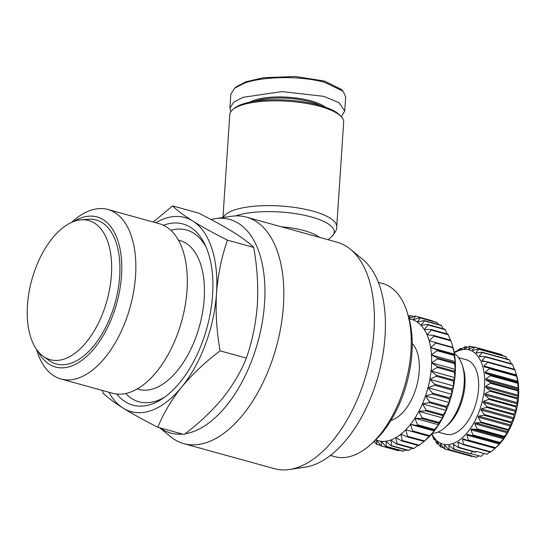 <?xml version="1.0" encoding="UTF-8"?>
<svg xmlns="http://www.w3.org/2000/svg" width="546" height="546" viewBox="0 0 546 546"><rect width="100%" height="100%" fill="white"/><g stroke="black" fill="none" stroke-linecap="round" stroke-linejoin="round"><path stroke-width="0.82" d="M341.257 116.673L344.724 110.954L345.652 96.976L343.127 91.278L341.264 89.346L324.426 81.026L295.25 76.508L263.582 77.696L245.83 81.811L236.766 86.493L234.664 88.159L230.828 94.178L229.9 108.156L230.794 111.725M343.127 91.278L324.85 82.398C298.703 75.116 260.776 76.768 243.994 83.34L234.664 88.159M183.777 443.632L274.345 468.673A117.499 63.479 -74.5 0 0 289.51 469.492A117.499 63.479 -74.5 0 0 373.99 330.821A117.499 63.479 -74.5 0 0 350.402 249.256A117.499 63.479 -74.5 0 0 336.971 242.171L246.41 217.131A117.499 63.479 105.5 0 1 283.422 305.78A117.499 63.479 105.5 0 1 183.777 443.632A117.499 63.479 105.5 0 1 170.352 436.541L159.698 427.784M211.145 219.553A110.783 59.848 105.5 0 1 215.363 218.693A110.783 59.848 105.5 0 1 264.557 303.05A110.783 59.848 105.5 0 1 185.128 433.756M182.466 434.077A110.783 59.848 105.5 0 1 159.889 427.832M289.51 469.492L305.391 467.11A110.783 59.848 -74.5 0 0 385.046 336.363A110.783 59.848 -74.5 0 0 362.81 259.459L350.402 249.256M328.153 239.728L331.661 236.609C335.51 232.166 337.196 228.931 336.718 226.897L343.673 122.127A57.071 17.131 -176.2 0 0 341.141 116.551A57.071 17.131 -176.2 0 0 295.857 101.945A57.071 17.131 -176.2 0 0 240.438 105.542A57.071 17.131 -176.2 0 0 233.033 109.371A57.071 17.131 -176.2 0 0 229.784 114.558L222.945 217.554M341.141 116.551L339.646 115.008A55.392 16.626 -176.2 0 0 295.693 100.833A55.392 16.626 -176.2 0 0 241.905 104.32A55.392 16.626 -176.2 0 0 234.719 108.04L233.033 109.371M320.577 105.583A40.288 12.094 -176.2 0 0 254.866 101.222M155.794 222.748A100.717 54.409 105.5 0 1 164.291 218.714A100.717 54.409 105.5 0 1 192.724 221.014C202.266 226.904 213.848 233.285 227.464 240.165C221.601 256.913 217.943 274.686 216.496 293.489C215.438 312.394 216.646 331.518 220.113 350.853C205.296 362.018 192.492 374.078 181.695 387.046C171.287 400.116 163.35 413.527 157.869 427.279C144.253 420.4 132.671 414.018 123.13 408.128C113.971 402.347 107.255 397.311 102.982 393.018L102.566 390.499M153.249 222.038L172.577 205.903L198.826 213.158C212.442 220.038 224.024 226.419 233.565 232.309C242.724 238.09 249.44 243.127 253.719 247.42C257.186 266.755 258.394 285.872 257.337 304.784C255.89 323.58 252.232 341.359 246.369 358.108C240.888 371.86 232.951 385.264 222.543 398.341C211.746 411.302 198.935 423.368 184.125 434.534L157.869 427.279M330.466 455.453L334.807 456.654A89.803 48.519 -74.5 0 0 370.413 444.765A89.803 48.519 -74.5 0 0 410.961 351.296A89.803 48.519 -74.5 0 0 407.111 312.032A89.803 48.519 -74.5 0 0 382.678 283.545L378.337 282.343M325.15 107.05A41.127 12.346 -176.2 0 0 291.905 97.536A41.127 12.346 -176.2 0 0 253.958 100.334A41.127 12.346 -176.2 0 0 250.143 102.068M370.413 444.765L373.273 442.212A85.606 46.246 -74.5 0 0 411.93 353.119A85.606 46.246 -74.5 0 0 408.258 315.69L407.111 312.032M163.459 225.252A94.001 50.785 105.5 0 1 163.868 225.102A94.001 50.785 105.5 0 1 205.037 244.758A94.001 50.785 105.5 0 1 162.476 398.669A94.001 50.785 105.5 0 1 151.986 404.04A94.001 50.785 105.5 0 1 116.783 394.041M71.574 222.386L72.98 221.13A87.933 47.509 105.5 0 1 89.967 210.544A87.933 47.509 105.5 0 1 107.842 209.487L159.323 223.724A87.933 47.509 105.5 0 1 185.169 305.555A87.933 47.509 105.5 0 1 130.33 392.171A87.933 47.509 105.5 0 1 112.449 393.236L60.975 378.999A87.933 47.509 105.5 0 1 37.046 351.098L36.48 349.297M107.842 209.487A87.933 47.509 105.5 0 1 133.688 291.318A87.933 47.509 105.5 0 1 78.849 377.941A87.933 47.509 105.5 0 1 60.975 378.999M390.95 420.406A41.967 22.673 -74.5 0 0 392.165 420.017A41.967 22.673 -74.5 0 0 416.946 385.101A41.967 22.673 -74.5 0 0 412.216 343.482M73.778 221.485A77.866 42.062 105.5 0 1 81.163 217.874A77.866 42.062 105.5 0 1 121.519 275.682A77.866 42.062 105.5 0 1 71.314 366.093A77.866 42.062 105.5 0 1 37.913 351.208M73.997 221.403A72.181 38.991 105.5 0 1 81.067 219.833A72.181 38.991 105.5 0 1 110.865 280.91A72.181 38.991 105.5 0 1 64.872 358.804A72.181 38.991 105.5 0 1 43.318 356.367A72.181 38.991 105.5 0 1 30.344 285.688A72.181 38.991 105.5 0 1 73.997 221.403M81.067 219.833L88.281 219.267A74.7 40.356 105.5 0 1 119.117 282.473A74.7 40.356 105.5 0 1 71.519 363.076A74.7 40.356 105.5 0 1 49.215 360.558L43.318 356.367M432.309 433.387A41.967 22.673 -74.5 0 0 437.093 432.439A41.967 22.673 -74.5 0 0 445.202 427.388A41.967 22.673 -74.5 0 0 462.353 365.363A41.967 22.673 -74.5 0 0 454.368 353.59M445.202 427.388L447.488 425.348A38.609 20.857 -74.5 0 0 463.267 368.291L462.353 365.363M438.022 432.077L445.795 434.227A38.609 20.857 -74.5 0 0 453.644 433.763A38.609 20.857 -74.5 0 0 477.723 395.734A38.609 20.857 -74.5 0 0 466.373 359.8L458.599 357.65M454.252 352.928A48.887 26.413 105.5 0 1 459.179 350.484A48.887 26.413 105.5 0 1 484.514 386.78A48.887 26.413 105.5 0 1 452.996 443.543A48.887 26.413 105.5 0 1 431.866 433.893M472.31 451.426L470.959 453.849L453.944 449.146L453.467 444.287L458.34 447.563L475.361 452.265A53.085 28.679 105.5 0 0 475.812 452.047L458.79 447.345A53.085 28.679 105.5 0 1 458.34 447.563M453.467 444.287L453.999 444.451M458.79 447.345L457.869 442.574L458.565 442.151L463.206 444.656L490.438 452.184A53.085 28.679 105.5 0 0 490.888 451.856L463.656 444.328A53.085 28.679 105.5 0 1 463.206 444.656M463.656 444.328L462.407 439.332L463.09 438.745L467.983 440.595L495.215 448.123L495.7 447.761L490.888 451.856M468.42 440.165L466.81 435.053L467.458 434.316L500.068 443.332L495.645 447.693L468.42 440.165A53.085 28.679 105.5 0 1 467.983 440.595M472.959 434.964L470.959 429.838L471.567 428.972L476.801 429.456L504.026 436.984L504.176 437.994L500.191 442.499L472.959 434.964A53.085 28.679 105.5 0 1 472.549 435.49M477.17 428.856L474.767 423.826L475.307 422.85L480.617 422.652L507.848 430.18L507.917 431.866L504.402 436.384L477.17 428.856A53.085 28.679 105.5 0 1 476.801 429.456M480.944 421.99L478.125 417.151L478.596 416.093L483.92 415.233L511.145 422.761L511.206 425.109L508.176 429.518L480.944 421.99A53.085 28.679 105.5 0 1 480.617 422.652M484.193 414.523L480.965 409.991L481.347 408.872L486.616 407.391L513.847 414.926L513.957 417.888L511.425 422.051L484.193 414.523A53.085 28.679 105.5 0 1 483.92 415.233M486.834 406.654L483.203 402.518L483.49 401.365L488.643 399.324L515.874 406.852L516.1 410.38L514.059 414.182L486.834 406.654A53.085 28.679 105.5 0 1 486.616 407.391M488.8 398.566L484.8 394.908L484.978 393.755L489.96 391.216L517.185 398.744L517.41 403.924L516.025 406.094L488.8 398.566A53.085 28.679 105.5 0 1 488.643 399.324M490.042 390.472L485.701 387.36L485.776 386.227L490.52 383.272L517.751 390.8L518.311 396.376L517.274 398L490.042 390.472A53.085 28.679 105.5 0 1 489.96 391.216M490.533 382.555L485.892 380.05L485.858 378.972L490.315 375.696L517.547 383.224L518.502 389.066L517.765 390.083L490.533 382.555A53.085 28.679 105.5 0 1 490.52 383.272M490.26 375.02L485.367 373.164L485.223 372.167L489.353 368.666L516.584 376.194L517.977 382.186L517.492 382.548L490.26 375.02A53.085 28.679 105.5 0 1 490.315 375.696M489.23 368.045L484.131 366.871L483.886 365.977L487.66 362.353L514.885 369.881L516.748 375.894L489.23 368.045A53.085 28.679 105.5 0 1 489.353 368.666M514.885 369.881A53.085 28.679 105.5 0 0 514.694 369.342L487.469 361.814A53.085 28.679 105.5 0 1 487.66 362.353M487.469 361.814L482.05 361.295M482.234 361.329L481.886 360.558L485.271 356.92L512.496 364.448L514.496 369.574M512.496 364.448A53.085 28.679 105.5 0 0 512.244 363.998L485.012 356.463A53.085 28.679 105.5 0 1 485.271 356.92M485.012 356.463L479.702 356.668L479.265 356.04L482.241 352.498L509.473 360.026L511.254 363.718M479.702 356.668L479.265 356.04L481.285 356.599M509.473 360.026A53.085 28.679 105.5 0 0 509.165 359.671L481.934 352.143A53.085 28.679 105.5 0 1 482.241 352.498M481.934 352.143L476.46 353.016L476.098 352.539L478.658 349.194L505.889 356.722L507.33 359.166M476.46 353.016L476.098 352.539L477.334 352.88M505.889 356.722A53.085 28.679 105.5 0 0 505.528 356.477L478.303 348.949A53.085 28.679 105.5 0 1 478.658 349.194M478.303 348.949L472.747 350.484L472.447 350.136L474.604 347.092L501.829 354.62L502.579 355.664M472.747 350.484L472.447 350.136L473.259 350.361M501.829 354.62A53.085 28.679 105.5 0 0 501.433 354.49L474.201 346.956A53.085 28.679 105.5 0 1 474.604 347.092M474.201 346.956L468.652 349.126L470.174 346.239L473.607 347.188M464.277 348.969L469.744 346.225A53.085 28.679 105.5 0 1 470.174 346.239M464.421 348.921L465.479 346.662L467.669 347.27M459.725 350.027L465.035 346.765A53.085 28.679 105.5 0 1 465.479 346.662M459.752 350.013L460.64 348.348A53.085 28.679 105.5 0 0 460.189 348.566L455.111 352.266L455.767 351.255L456.313 351.406M215.363 218.693L231.245 216.312A117.499 63.479 105.5 0 1 246.41 217.131M246.369 358.108L220.113 350.853M253.719 247.42L227.464 240.165M172.577 205.903C176.849 210.196 183.572 215.233 192.724 221.014A100.717 54.409 105.5 0 1 216.496 293.489A100.717 54.409 105.5 0 1 181.695 387.046A100.717 54.409 105.5 0 1 123.13 408.128A100.717 54.409 105.5 0 1 108.927 392.26M344.724 110.954L339.093 102.716L323.915 96.376L281.907 91.585L243.066 97.318L233.756 102.122L229.9 108.156M375.716 439.933A62.947 34.009 -74.5 0 0 376.59 440.274A62.947 34.009 -74.5 0 0 381.115 441.318A62.947 34.009 -74.5 0 0 385.892 441.223A62.947 34.009 -74.5 0 0 390.84 439.987A62.947 34.009 -74.5 0 0 395.864 437.633A62.947 34.009 -74.5 0 0 400.866 434.207A62.947 34.009 -74.5 0 0 405.753 429.777A62.947 34.009 -74.5 0 0 410.442 424.419A62.947 34.009 -74.5 0 0 414.83 418.229A62.947 34.009 -74.5 0 0 418.857 411.336A62.947 34.009 -74.5 0 0 422.427 403.856A62.947 34.009 -74.5 0 0 425.491 395.939A62.947 34.009 -74.5 0 0 427.975 387.721A62.947 34.009 -74.5 0 0 429.852 379.361A62.947 34.009 -74.5 0 0 431.067 371.014A62.947 34.009 -74.5 0 0 431.613 362.837A62.947 34.009 -74.5 0 0 431.47 354.982A62.947 34.009 -74.5 0 0 430.644 347.597A62.947 34.009 -74.5 0 0 429.149 340.813A62.947 34.009 -74.5 0 0 427.02 334.759A62.947 34.009 -74.5 0 0 424.29 329.552A62.947 34.009 -74.5 0 0 421.007 325.286A62.947 34.009 -74.5 0 0 417.24 322.038A62.947 34.009 -74.5 0 0 413.056 319.874A62.947 34.009 -74.5 0 0 409.179 318.905M399.542 450.238L398.437 450.703L381.415 446L381.115 441.318L385.838 446.451A67.144 36.275 -74.5 0 0 386.411 446.437L385.892 441.223L391.032 445.802L408.046 450.511A67.144 36.275 105.5 0 0 408.633 450.361L391.618 445.659L390.84 439.987L396.355 443.953L413.377 448.655A67.144 36.275 -74.5 0 0 413.97 448.375L396.949 443.673A67.144 36.275 105.5 0 1 396.355 443.953M380.501 445.386L376.74 444.348L376.59 440.274L380.883 445.87L397.897 450.58A67.144 36.275 105.5 0 0 398.437 450.703M381.415 446A67.144 36.275 105.5 0 1 380.883 445.87M374.372 441.209L376.242 444.089A67.144 36.275 105.5 0 0 376.74 444.348M408.968 318.113L410.606 315.581A67.144 36.275 105.5 0 0 410.039 315.595L408.476 316.407M450.935 340.868L452.552 345.966A62.947 34.009 105.5 0 1 452.975 347.399L429.149 340.813L433.913 336.165L450.935 340.868A67.144 36.275 -74.5 0 0 450.682 340.151L433.66 335.442L427.02 334.759L431.354 330.091L448.368 334.8A67.144 36.275 -74.5 0 0 448.048 334.179L431.026 329.477L424.29 329.552L428.166 324.972L445.188 329.675A67.144 36.275 -74.5 0 0 444.799 329.17L427.777 324.467L421.007 325.286L424.433 320.898L441.448 325.6A67.144 36.275 -74.5 0 0 441.004 325.218L423.983 320.509L417.24 322.038L420.202 317.936L437.223 322.645A67.144 36.275 -74.5 0 0 436.725 322.386L419.703 317.683L413.056 319.874L415.567 316.154A67.144 36.275 105.5 0 0 415.028 316.032L408.524 318.83M419.703 317.683A67.144 36.275 105.5 0 1 420.202 317.936M423.983 320.509A67.144 36.275 105.5 0 1 424.433 320.898M427.777 324.467A67.144 36.275 105.5 0 1 428.166 324.972M431.026 329.477A67.144 36.275 105.5 0 1 431.354 330.091M433.66 335.442A67.144 36.275 105.5 0 1 433.913 336.165M451.992 344.192L452.975 347.399A62.947 34.009 105.5 0 1 454.47 354.183L453.931 354.504L436.916 349.802L430.644 347.597L435.817 343.065L452.832 347.775A67.144 36.275 -74.5 0 0 452.654 346.969M435.64 342.26A67.144 36.275 105.5 0 1 435.817 343.065M452.832 347.775L454.47 354.183A62.947 34.009 105.5 0 1 455.296 361.575L454.49 362.626L437.476 357.923L431.47 354.982L437.012 350.682L454.033 355.385A67.144 36.275 -74.5 0 0 453.931 354.504M436.916 349.802A67.144 36.275 105.5 0 1 437.012 350.682M454.033 355.385L455.296 361.575A62.947 34.009 105.5 0 1 455.439 369.43L454.32 371.178L437.298 366.475L431.613 362.837L437.489 358.858L454.511 363.561A67.144 36.275 -74.5 0 0 454.49 362.626M437.476 357.923A67.144 36.275 105.5 0 1 437.489 358.858M454.511 363.561L455.439 369.43A62.947 34.009 105.5 0 1 454.893 377.607L453.419 380.002L436.397 375.3L431.067 371.014L437.237 367.444L454.252 372.154L454.893 377.607A62.947 34.009 105.5 0 1 453.671 385.947A62.947 34.009 105.5 0 1 451.801 394.308A62.947 34.009 105.5 0 1 449.317 402.525A62.947 34.009 105.5 0 1 446.253 410.449A62.947 34.009 105.5 0 1 442.683 417.922A62.947 34.009 105.5 0 1 438.656 424.822A62.947 34.009 105.5 0 1 434.261 431.006A62.947 34.009 105.5 0 1 429.579 436.363A62.947 34.009 105.5 0 1 426.829 438.998L424.051 441.475A67.144 36.275 -74.5 0 0 424.611 440.963L407.589 436.261L405.753 429.777L429.156 436.315A67.144 36.275 -74.5 0 0 429.716 435.674L412.694 430.971L410.442 424.419L417.007 425.484L434.029 430.193L434.261 431.006L429.716 435.674M437.298 366.475A67.144 36.275 105.5 0 1 437.237 367.444M453.269 380.992L453.671 385.947L451.801 388.929L434.787 384.227L429.852 379.361L436.254 376.29L453.269 380.992A67.144 36.275 -74.5 0 0 453.419 380.002M436.397 375.3A67.144 36.275 105.5 0 1 436.254 376.29M451.583 389.926L451.801 394.308L449.508 397.802L432.493 393.093L427.975 387.721L434.561 385.217L451.583 389.926A67.144 36.275 -74.5 0 0 451.801 388.929M434.787 384.227A67.144 36.275 105.5 0 1 434.561 385.217M449.215 398.778L449.317 402.525L446.58 406.442L429.559 401.74L425.491 395.939L432.193 394.069L449.215 398.778A67.144 36.275 -74.5 0 0 449.508 397.802M432.493 393.093A67.144 36.275 105.5 0 1 432.193 394.069M446.212 407.384L446.253 410.449L443.065 414.701L426.044 409.998L422.427 403.856L429.197 402.682L446.212 407.384A67.144 36.275 -74.5 0 0 446.58 406.442M429.559 401.74A67.144 36.275 105.5 0 1 429.197 402.682M442.635 415.595L442.683 417.922L439.025 422.42L422.01 417.717L418.857 411.336L425.621 410.885L442.635 415.595A67.144 36.275 -74.5 0 0 443.065 414.701M426.044 409.998A67.144 36.275 105.5 0 1 425.621 410.885M438.547 423.239L438.656 424.822L434.548 429.456L417.533 424.747L414.83 418.229L421.532 418.536L438.547 423.239A67.144 36.275 -74.5 0 0 439.025 422.42M422.01 417.717A67.144 36.275 105.5 0 1 421.532 418.536M417.533 424.747A67.144 36.275 105.5 0 1 417.007 425.484M412.694 430.971A67.144 36.275 105.5 0 1 412.141 431.606M423.908 441.455L419.328 445.222L402.306 440.52L400.866 434.207L407.009 436.786L424.092 441.434M407.589 436.261A67.144 36.275 105.5 0 1 407.009 436.786M396.949 443.673L395.864 437.633L401.713 440.929L418.734 445.632A67.144 36.275 -74.5 0 0 419.328 445.222M402.306 440.52A67.144 36.275 105.5 0 1 401.713 440.929M391.618 445.659A67.144 36.275 105.5 0 1 391.032 445.802M385.838 446.451L402.859 451.153A67.144 36.275 -74.5 0 0 403.426 451.139L386.411 446.437M405.821 449.89L403.426 451.139M429.156 436.315L424.611 440.963M434.029 430.193A67.144 36.275 -74.5 0 0 434.548 429.456M454.252 372.154A67.144 36.275 -74.5 0 0 454.32 371.178M448.368 334.8L450.375 340.062M445.188 329.675L447.133 333.927M441.448 325.6L443.147 328.712M437.223 322.645L438.431 324.508M415.567 316.154L432.582 320.864L432.964 321.348M411.991 448.273L408.633 450.361M418.038 445.44L413.97 448.375M381.122 441.53L376.59 440.274M454.176 352.539L455.323 351.583A53.085 28.679 105.5 0 1 455.767 351.255M431.709 433.865L433.708 438.991A53.085 28.679 105.5 0 0 433.961 439.448L433.92 437.708M434.002 437.79L436.732 443.413A53.085 28.679 105.5 0 0 437.046 443.768L437.053 441.325M437.244 441.496L440.322 446.717A53.085 28.679 105.5 0 0 440.677 446.962L440.567 443.994L444.376 448.819A53.085 28.679 105.5 0 0 444.772 448.955L444.546 445.42L445.181 445.536L448.805 449.672L476.037 457.2A53.085 28.679 105.5 0 0 476.46 457.214L449.235 449.686A53.085 28.679 105.5 0 1 448.805 449.672M445.249 445.618L444.546 445.42L445.181 445.536M449.235 449.686L448.826 445.659L449.501 445.591L453.501 449.249L470.515 453.951A53.085 28.679 105.5 0 0 470.959 453.849M449.89 445.952L448.826 445.659L449.501 445.591M453.944 449.146A53.085 28.679 105.5 0 1 453.501 449.249M375.034 442.233L373.669 441.857M484.138 453.521L480.992 456.381L471.075 453.637M475.812 452.047L476.132 451.31L486.848 454.272L489.892 452.033M479.129 455.869L476.46 457.214M410.442 424.419L434.261 431.006M472.597 456.251L472.003 456.483L444.772 448.955M414.83 418.229L438.656 424.822M495.645 447.693A53.085 28.679 105.5 0 1 495.215 448.123M418.857 411.336L442.683 417.922M443.625 447.781L440.677 446.962M422.427 403.856L446.253 410.449M500.191 442.499A53.085 28.679 105.5 0 1 499.781 443.018M425.491 395.939L449.317 402.525M438.882 444.273L437.046 443.768M504.402 436.384A53.085 28.679 105.5 0 1 504.026 436.984M427.975 387.721L451.801 394.308M434.957 439.721L433.961 439.448M429.852 379.361L453.671 385.947M508.176 429.518A53.085 28.679 105.5 0 1 507.848 430.18M431.067 371.014L454.893 377.607M511.425 422.051A53.085 28.679 105.5 0 1 511.145 422.761M431.613 362.837L455.439 369.43M431.47 354.982L455.296 361.575M514.059 414.182A53.085 28.679 105.5 0 1 513.847 414.926M430.644 347.597L454.47 354.183M516.025 406.094A53.085 28.679 105.5 0 1 515.874 406.852M517.274 398A53.085 28.679 105.5 0 1 517.185 398.744M517.765 390.083A53.085 28.679 105.5 0 1 517.751 390.8M517.492 382.548A53.085 28.679 105.5 0 1 517.547 383.224M410.606 315.581L413.923 316.503M516.461 375.573A53.085 28.679 105.5 0 1 516.584 376.194M460.64 348.348L461.909 348.703M515.84 372.863L516.455 374.815A48.887 26.413 105.5 0 1 496.478 447.072L495.659 447.802M336.718 226.897A57.071 17.131 -176.2 0 0 297.741 207.91A57.071 17.131 -176.2 0 0 233.483 210.319A57.071 17.131 -176.2 0 0 223.28 217.506M137.223 388.957L138.711 389.373A77.218 41.714 -74.5 0 0 154.409 388.438A77.218 41.714 -74.5 0 0 204.19 298.785A77.218 41.714 -74.5 0 0 179.866 240.527L178.378 240.117M125.703 393.502A89.114 48.144 -74.5 0 0 157.111 400.723A89.114 48.144 -74.5 0 0 164.796 397.058M245.83 81.811L243.994 83.34M331.661 236.609A54.914 16.489 -176.2 0 0 304.497 215.288A54.914 16.489 -176.2 0 0 235.572 215.902M281.388 226.802A44.117 13.247 3.8 0 1 319.403 237.312M206.197 247.331A89.114 48.144 -74.5 0 0 170.83 230.296M454.982 445.161L453.31 444.703M457.869 442.574L460.885 443.407M462.407 439.332L495.017 448.348M466.81 435.053L499.419 444.069M467.458 434.316L500.068 443.332M470.959 429.838L503.569 438.854M471.567 428.972L504.176 437.994M474.767 423.826L507.377 432.842M475.307 422.85L507.917 431.866M478.125 417.151L510.735 426.173M478.596 416.093L511.206 425.109M480.965 409.991L513.574 419.007M481.347 408.872L513.957 417.888M483.203 402.518L515.82 411.534M483.49 401.365L516.1 410.38M484.8 394.908L517.41 403.924M484.978 393.755L517.588 402.771M485.701 387.36L518.311 396.376M485.776 386.227L518.386 395.249M485.892 380.05L518.502 389.066M485.858 378.972L518.468 387.994M485.367 373.164L517.977 382.186M485.223 372.167L517.833 381.183M483.886 365.977L516.496 375M481.886 360.558L485.865 361.664"/></g></svg>
